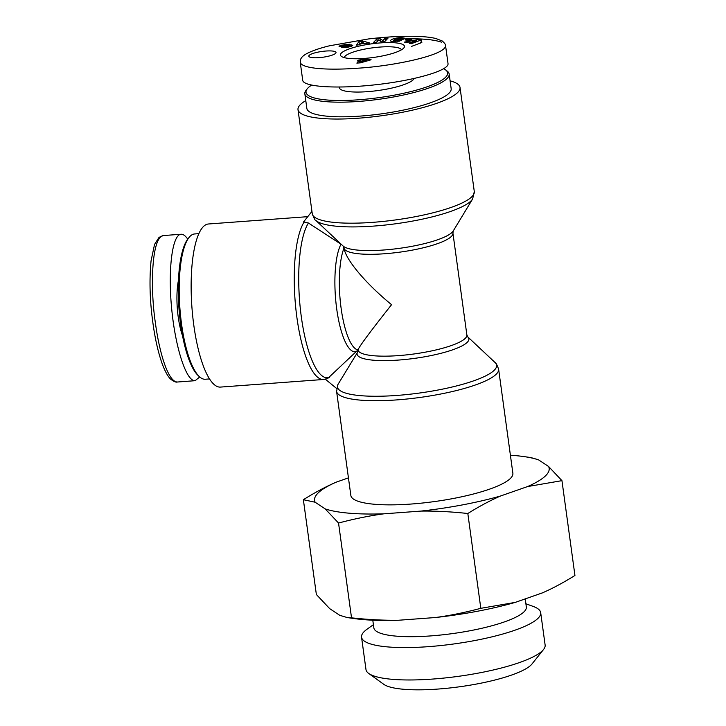 <?xml version="1.0" encoding="UTF-8"?>
<svg xmlns="http://www.w3.org/2000/svg" width="726" height="726" viewBox="0 0 726 726"><rect width="100%" height="100%" fill="white"/><g stroke="black" fill="none" stroke-linecap="round" stroke-linejoin="round"><path stroke-width="1.09" d="M189.059 237.447L187.943 238.854A71.466 19.738 85.8 0 0 178.95 308.151A71.466 19.738 85.8 0 0 198.007 375.378L199.314 376.603A72.836 20.119 -94.2 0 1 179.885 308.078A72.836 20.119 -94.2 0 1 189.059 237.447A72.836 20.119 -94.2 0 1 190.294 236.086A72.836 20.119 -94.2 0 1 194.595 233.963L198.851 233.645M209.551 378.927L205.304 379.244A72.836 20.119 -94.2 0 1 199.314 376.603M199.723 376.975L195.131 380.696C186.373 381.649 175.374 347.881 171.672 308.695C167.842 269.527 172.244 234.616 181.055 234.253C183.188 234.117 185.411 235.741 187.725 239.135M178.46 280.281A39.168 10.817 85.8 0 0 178.206 316.89A39.168 10.817 85.8 0 0 182.544 335.793M341.574 244.58L308.441 223.009L303.568 221.929L311.944 211.402M307.76 216.666L208.426 223.989A81.766 22.579 85.8 0 0 191.918 307.198A81.766 22.579 85.8 0 0 220.45 387.085L323.56 379.48L327.725 378.455M453.269 230.913L452.924 233.073A54.967 11.689 172.2 0 1 400.262 252.085A54.967 11.689 172.2 0 1 344.015 248.083A54.967 15.182 85.8 0 0 341.138 308.396A54.967 15.182 85.8 0 0 357.963 349.941C359.234 346.456 370.432 331.374 391.568 304.684C365.732 283.548 345.476 259.445 344.015 248.083L343.089 246.005A56.428 11.997 -7.8 0 0 399.527 248.328A56.428 11.997 -7.8 0 0 453.269 230.913L472.653 198.915A80.314 17.079 172.2 0 1 396.16 223.708A80.314 17.079 172.2 0 1 315.819 220.405L343.089 246.005M357.827 351.493L357.201 352.872A56.428 11.997 -7.8 0 0 416.497 358.1A56.428 11.997 -7.8 0 0 467.789 336.918L466.872 334.931A54.967 11.689 172.2 0 1 414.21 353.943A54.967 11.689 172.2 0 1 357.963 349.941L327.744 378.437M357.201 352.872L337.971 384.444L336.583 391.323A81.766 17.388 -7.8 0 0 408.366 398.864A81.766 17.388 -7.8 0 0 495.976 374.453A81.766 17.388 -7.8 0 0 498.608 369.126L512.874 473.27A81.766 17.388 172.2 0 1 510.242 478.597A81.766 17.388 172.2 0 1 422.632 503.009A81.766 17.388 172.2 0 1 350.849 495.468L336.583 391.323M325.366 379.217L336.592 388.455M450.102 80.84A81.766 17.388 172.2 0 1 460.03 87.456A81.766 17.388 172.2 0 1 457.389 92.774A81.766 17.388 172.2 0 1 369.779 117.185A81.766 17.388 172.2 0 1 298.005 109.653A81.766 17.388 172.2 0 1 305.782 100.605M443.659 68.779A71.466 15.201 172.2 0 1 445.483 69.841A71.466 15.201 172.2 0 1 445.319 77.537A71.466 15.201 172.2 0 1 361.103 99.589A71.466 15.201 172.2 0 1 307.27 88.772A71.466 15.201 172.2 0 1 311.572 85.151M307.27 88.772L306.118 90.224A72.836 15.491 -7.8 0 0 304.847 93.799A72.836 15.491 -7.8 0 0 368.79 100.524A72.836 15.491 -7.8 0 0 446.826 78.771A72.836 15.491 -7.8 0 0 449.167 74.034A72.836 15.491 -7.8 0 0 446.98 70.93L445.483 69.841M449.167 74.034L451.173 88.672A72.836 15.491 172.2 0 1 448.831 93.409A72.836 15.491 172.2 0 1 370.795 115.153A72.836 15.491 172.2 0 1 306.853 108.437L304.847 93.799M339.296 87.075L339.387 87.719A37.788 8.04 -7.8 0 0 367.292 91.676A37.788 8.04 -7.8 0 0 414.101 78.517M358.217 60.158L364.37 59.069L363.644 59.759L371.113 59.214L370.224 60.058L360.414 62.835L356.838 63.098L359.225 60.821L357.383 60.957L358.217 60.158L358.317 60.893M409.183 40.393L405.28 39.966L407.504 39.24L411.415 39.667L409.183 40.393M341.774 47.48L349.705 45.802L343.961 46.5A4.12 0.88 172.2 0 1 341.665 46.745L339.015 46.237L340.921 45.248L349.524 44.268L341.973 45.693L347.572 45.112A4.12 0.88 172.2 0 1 350.74 44.867L352.763 45.302L351.475 46.301L347.518 47.308L341.774 47.48M406.143 42.535L404.364 42.099L419.701 39.431L421.461 39.857L411.125 43.76L409.319 43.315L411.397 42.562L409.119 41.999L406.143 42.535M359.896 44.622L356.357 45.203L358.989 41.527L362.474 40.946L369.752 42.997L360.305 43.914L359.896 44.622M381.531 41.899L378.654 40.012L376.476 42.299L373.418 42.544L376.821 38.968L380.079 38.714L382.883 40.547L385.016 38.315L388.074 38.07L384.671 41.645L381.531 41.899M397.975 39.277L403.229 39.268L399.046 41.337L397.53 41.019C393.31 41.681 390.906 41.582 390.325 40.701C391.577 39.013 395.18 37.952 401.133 37.525L404.809 38.224A5.082 1.08 172.2 0 1 404.173 38.805L396.178 38.841L393.692 40.184L397.539 40.42L399.146 40.012L396.487 40.012L397.975 39.277L398.075 40.012M364.307 58.425A32.298 6.87 -7.8 0 0 403.883 47.871A32.298 6.87 -7.8 0 0 371.521 43.85A32.298 6.87 -7.8 0 0 341.438 56.419A32.298 6.87 -7.8 0 0 364.307 58.425M309.222 55.321A13.74 2.922 172.2 0 1 323.95 51.21A13.74 2.922 172.2 0 1 336.011 52.481A13.74 2.922 172.2 0 1 322.798 57.245A13.74 2.922 172.2 0 1 308.786 56.211A13.74 2.922 172.2 0 1 309.222 55.321M302.715 80.287C303.332 87.084 338.207 89.098 377.075 84.588C415.962 80.169 449.231 70.331 448.024 63.598L445.564 45.638C445.846 44.821 444.766 43.288 442.325 41.019L435.772 38.469C429.964 37.135 422.55 36.409 413.53 36.3C399.89 36.109 384.916 36.99 368.608 38.932L329.495 45.792C320.901 47.88 313.904 50.194 308.514 52.735C298.685 57.345 300.609 61.365 300.237 62.345C301.862 69.024 329.84 70.34 358 68.19C392.884 66.139 445.936 55.23 445.564 45.638M359.488 62.754L361.612 61.964M361.575 61.728L366.748 60.267L362.8 60.557L361.575 61.728L361.684 62.481M366.857 61.011L366.748 60.267M360.432 62.69L360.06 60.022M361.149 61.991L360.786 59.332M363.744 60.494L363.644 59.759M359.506 62.899L359.225 60.821M344.324 57.644A28.849 6.135 172.2 0 1 372.075 47.907A28.849 6.135 172.2 0 1 401.424 49.813M399.146 40.012L399.309 41.21M397.539 40.42L397.666 41.337M401.932 37.525L402.113 38.859M385.016 38.315L385.37 40.91M382.883 40.547L383.056 41.772M380.079 38.714L380.415 41.164M376.821 38.968L377.175 41.563M360.731 43.188L363.445 42.743L361.376 42.09L360.822 43.832M363.445 42.743L363.535 43.388M362.474 40.946L362.682 42.498M360.232 44.041L358.925 44.785M358.989 41.527L359.352 44.186M416.751 40.611L412.168 41.446L413.539 41.781L416.751 40.611L416.887 41.591M413.539 41.781L413.675 42.798M412.168 41.446L412.422 43.27M411.397 42.562L411.542 43.605M411.488 46.419L421.824 42.525L420.073 42.09M421.461 39.857L421.824 42.525M419.701 39.431L419.846 40.474M351.429 44.894L351.611 46.255M350.74 44.867L350.967 46.473M344.523 44.44L344.596 44.967M340.921 45.248L341.12 46.754M344.56 46.745L344.687 47.644M407.504 39.24L407.64 40.22M368.699 673.438L383.727 684.291A76.666 16.308 -7.8 0 0 457.044 687.114A76.666 16.308 -7.8 0 0 530.86 665.207A76.666 16.308 -7.8 0 0 531.995 663.981L543.547 649.489A90.405 19.23 172.2 0 1 542.213 650.932A90.405 19.23 172.2 0 1 455.157 676.768A90.405 19.23 172.2 0 1 368.699 673.438A90.405 19.23 172.2 0 1 365.986 669.59L361.548 637.192A90.405 19.23 -7.8 0 0 440.909 645.532A90.405 19.23 -7.8 0 0 537.775 618.543A90.405 19.23 -7.8 0 0 540.688 612.653A90.405 19.23 -7.8 0 0 533.093 606.382L525.896 603.787M303.368 499.706C314.775 492.582 325.711 486.729 336.183 482.164A118.392 25.183 -7.8 0 0 335.811 482.327A118.392 25.183 -7.8 0 0 315.138 502.229L303.368 499.706L316.364 594.512L329.713 608.66L339.768 615.321L347.346 617.581L351.529 617.844C368.173 619.65 383.827 620.449 398.492 620.249A118.392 25.183 172.2 0 1 354.479 618.597L347.346 617.581M435.446 617.527C449.875 615.584 464.994 612.517 480.812 608.315L515.224 602.398A118.392 25.183 172.2 0 1 435.446 617.527L398.492 620.249M515.224 602.398L542.494 592.843A118.392 25.183 172.2 0 1 542.122 593.006C552.595 588.441 563.53 582.588 574.938 575.464L561.951 480.648L527.539 486.574A118.392 25.183 -7.8 0 0 548.593 466.509L561.951 480.648M523.836 456.572L530.969 457.589L538.538 459.848A118.392 25.183 -7.8 0 0 523.836 456.572A118.392 25.183 -7.8 0 0 510.405 455.229M338.543 523.038L325.184 508.89A118.392 25.183 -7.8 0 0 383.909 513.817C369.48 515.759 354.361 518.836 338.543 523.038L351.529 617.844M467.825 513.509C451.182 511.703 435.527 510.895 420.862 511.095A118.392 25.183 -7.8 0 0 500.641 495.967C490.168 500.532 479.233 506.376 467.825 513.509L480.812 608.315M527.539 486.574L500.641 495.967M538.538 459.848L548.593 466.509M336.183 482.164L348.444 477.88M325.184 508.89L315.138 502.229M420.862 511.095L383.909 513.817M540.688 612.653L545.126 645.051A90.405 19.23 172.2 0 1 543.547 649.489M373.409 624.678L367.175 629.106A90.405 19.23 -7.8 0 0 361.548 637.192M372.792 620.204L373.845 627.854A76.956 16.371 -7.8 0 0 441.399 634.951A76.956 16.371 -7.8 0 0 523.854 611.973A76.956 16.371 -7.8 0 0 526.332 606.963L525.234 598.905M177.552 381.994L177.344 382.012C168.06 381.921 159.293 352.291 155.409 322.988C150.128 288.54 151.398 237.456 163.277 235.56L181.064 234.253M304.194 221.884A81.766 22.579 85.8 0 0 296.417 313.75A81.766 22.579 85.8 0 0 323.56 379.48M341.002 244.254A56.428 15.582 85.8 0 0 336.728 309.04A56.428 15.582 85.8 0 0 355.722 351.656M308.441 223.009A80.314 22.179 85.8 0 0 301.335 316.953A80.314 22.179 85.8 0 0 329.568 377.23M298.005 109.653L312.271 213.798A81.766 17.388 -7.8 0 0 384.045 221.33A81.766 17.388 -7.8 0 0 471.655 196.918A81.766 17.388 -7.8 0 0 474.296 191.6L472.653 198.915M467.789 336.918L495.059 362.519A80.314 17.079 172.2 0 1 419.864 392.984A80.314 17.079 172.2 0 1 338.089 384.235M441.553 42.181C433.74 39.54 421.525 38.451 404.908 38.923M401.133 37.525L401.251 38.405M347.572 45.112L347.681 45.883M343.189 45.838L343.298 46.6M344.796 46.827L344.904 47.626M163.296 235.56L159.039 237.357L154.547 244.435L151.062 260.861C149.22 280.209 149.819 300.8 152.868 322.625C155.046 338.743 158.204 352.609 162.343 364.216C166.245 374.407 169.303 377.974 170.746 379.226C173.777 381.549 175.973 382.475 177.326 382.021L195.122 380.696M312.271 213.798C314.086 218.553 315.265 220.758 315.819 220.405M460.03 87.456L474.296 191.6M357.827 351.511L357.972 349.977M452.924 233.073L466.872 334.931M495.059 362.519C495.613 362.165 496.793 364.37 498.608 369.126M302.715 80.296L300.255 62.336M393.864 41.446L393.701 40.193M341.928 45.783L342.055 46.727"/></g></svg>
